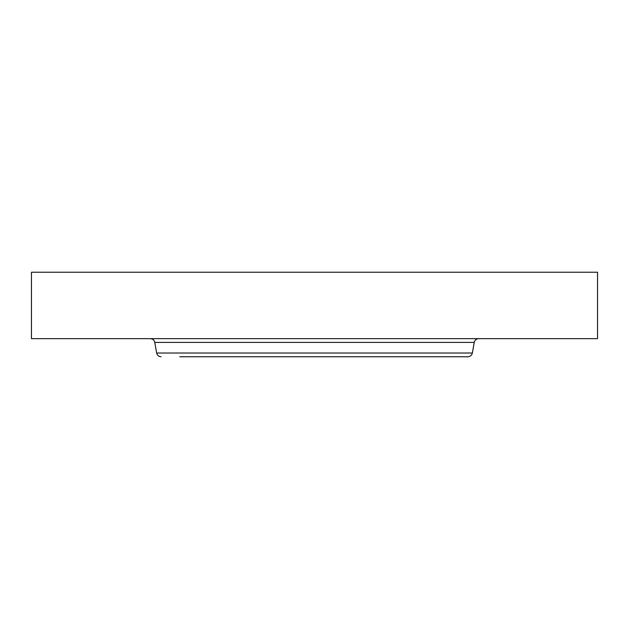 <?xml version="1.0" encoding="UTF-8"?>
<svg xmlns="http://www.w3.org/2000/svg" width="629" height="629" viewBox="0 0 629 629"><rect width="100%" height="100%" fill="white"/><g stroke="black" fill="none" stroke-linecap="round" stroke-linejoin="round"><path stroke-width="0.94" d="M31.45 272.231L597.55 272.231L597.55 338.654L31.45 338.654L31.45 272.231M179.768 356.769L467.897 356.769C470.288 356.596 471.774 355.346 472.363 353.026L474.235 342.396C474.816 340.077 476.302 338.827 478.693 338.654M196.264 356.769L449.232 356.769M472.363 353.026L156.637 353.026L154.765 342.396L474.235 342.396M154.765 342.396C154.184 340.077 152.698 338.827 150.307 338.654M156.637 353.026C157.226 355.346 158.712 356.596 161.103 356.769"/></g></svg>

